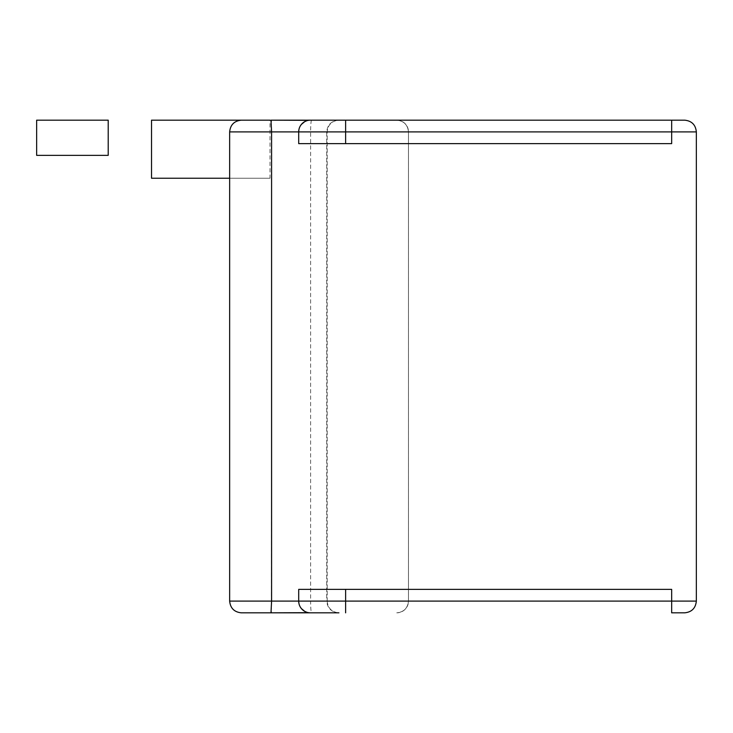 <?xml version="1.0" encoding="UTF-8"?>
<svg xmlns="http://www.w3.org/2000/svg" width="733" height="733" viewBox="0 0 733 733"><rect width="100%" height="100%" fill="white"/><g stroke="black" fill="none" stroke-linecap="round" stroke-linejoin="round"><path stroke-width="0.55" stroke-dasharray="3.67 2.75" d="M151.52 120.166L270.001 120.166L270.001 178.229L229.649 178.229M151.52 178.229L270.001 178.229M36.65 120.166L108.209 120.166M36.65 155.35L108.209 155.35M298.697 131.894L298.697 143.622L671.666 143.622M671.666 589.378L298.697 589.378L298.697 601.106M270.99 120.166L241.377 120.166L271.439 120.166L271.586 131.894L229.649 131.894L271.586 131.894L271.439 612.834L338.921 612.834C331.792 612.137 327.88 608.234 327.184 601.106L408.473 601.106C407.731 608.179 403.819 612.092 396.745 612.834L396.745 612.834A11.728 11.728 -90 0 0 408.483 601.106L671.666 601.106M271.439 120.166L338.921 120.166C331.792 120.863 327.88 124.766 327.184 131.894L327.184 601.106L326.707 601.106C327.459 608.179 331.371 612.092 338.444 612.834L338.921 612.834M271.586 131.894L408.473 131.894L408.473 601.106C407.759 608.207 403.846 612.119 396.755 612.834M396.755 120.166C403.846 120.881 407.759 124.793 408.483 131.894L408.483 601.106L408.483 131.894C407.731 124.821 403.819 120.908 396.745 120.166L396.755 120.166A11.728 11.728 90 0 1 408.483 131.894L671.666 131.894M671.666 612.834L684.622 612.834M671.666 120.166L684.622 120.166M311.598 120.166A11.728 0.99 90 0 0 310.609 131.894L310.609 601.106L326.707 601.106L326.707 131.894C327.459 124.821 331.371 120.908 338.444 120.166L345.619 120.166M308.538 612.678L306.596 612.192M300.2 606.842L299.421 605.174M299.339 604.945L298.917 603.369M308.538 120.322L306.596 120.808M300.2 126.158L299.421 127.826M299.339 128.055L298.917 129.631M271.586 601.106L310.609 601.106A11.728 0.99 -90 0 0 311.598 612.834"/><path stroke-width="1.1" d="M270.001 120.166L151.52 120.166L151.52 178.229L229.649 178.229M36.65 120.166L36.65 155.35L108.209 155.35L108.209 120.166L36.65 120.166M298.917 129.631L298.697 131.894L345.619 131.894L345.619 120.166L671.666 120.166L310.425 120.166A11.728 11.728 0 0 0 298.697 131.894L298.697 143.622L671.666 143.622L671.666 131.894L345.619 131.894L345.619 143.622M338.921 612.834L310.425 612.834A11.728 11.728 0 0 1 298.697 601.106L298.697 589.378L671.666 589.378L671.666 601.106L345.619 601.106L345.619 589.378M298.697 131.894L229.649 131.894L271.586 131.894L271.586 601.106L270.99 612.834L241.377 612.834L271.439 612.834M684.622 612.834L671.666 612.834L671.666 601.106L696.341 601.106C695.626 608.207 691.714 612.119 684.622 612.834M310.425 612.834L270.99 612.834L308.538 612.678M308.538 120.322L271.439 120.166M696.35 131.894C695.626 124.793 691.714 120.881 684.622 120.166L671.666 120.166L671.666 131.894L696.341 131.894L696.341 601.106M306.596 612.192L304.69 611.34M304.653 611.313L301.41 608.601M301.199 608.344L300.2 606.842M298.917 603.369L298.697 601.106L229.649 601.106L271.586 601.106M306.596 120.808L304.69 121.66M304.653 121.687L301.41 124.399M301.199 124.656L300.2 126.158M271.586 131.894L270.99 120.166L310.425 120.166M345.619 612.834L345.619 601.106L298.697 601.106M241.377 120.166C234.285 120.881 230.373 124.793 229.649 131.894L229.649 601.106C230.373 608.207 234.285 612.119 241.377 612.834"/></g></svg>
